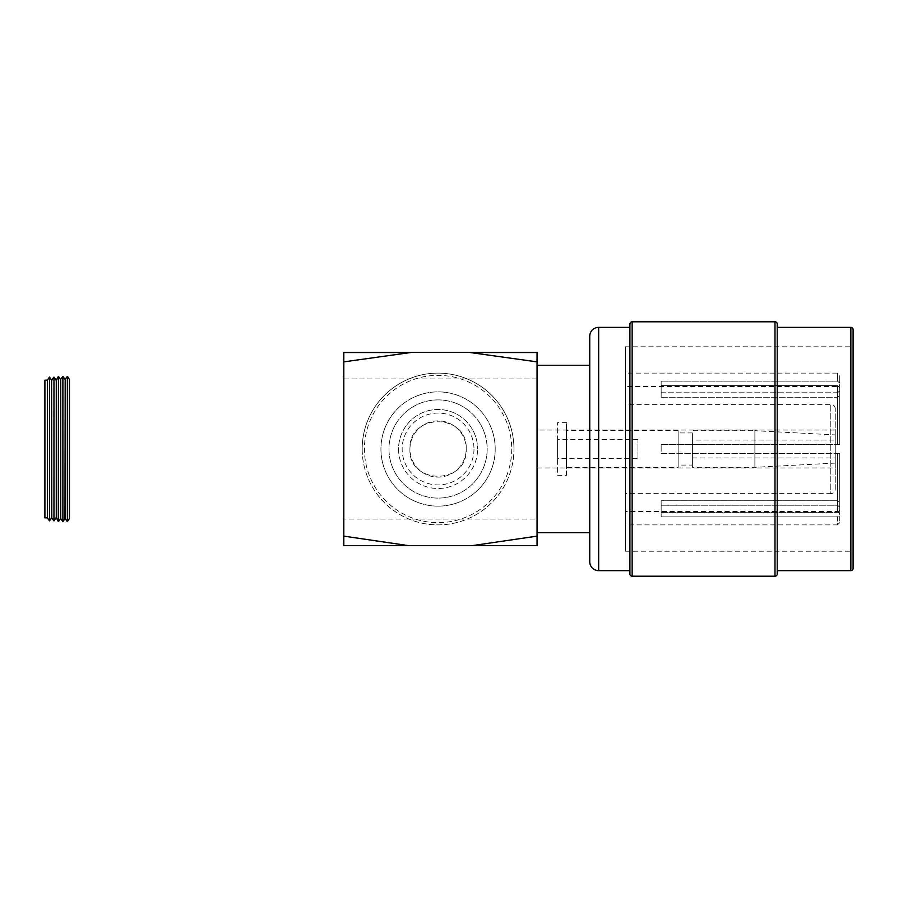 <?xml version="1.0" encoding="UTF-8"?>
<svg xmlns="http://www.w3.org/2000/svg" width="898" height="898" viewBox="0 0 898 898"><rect width="100%" height="100%" fill="white"/><g stroke="black" fill="none" stroke-linecap="round" stroke-linejoin="round"><path stroke-width="0.67" stroke-dasharray="4.49 3.37" d="M438.067 399.902A49.098 49.098 0 0 0 388.969 449A49.098 49.098 0 0 0 438.067 498.098A49.098 49.098 0 0 0 487.176 449A49.098 49.098 0 0 0 438.067 399.902A49.098 49.098 0 0 0 388.969 449A49.098 49.098 0 0 0 438.067 498.098A49.098 49.098 0 0 0 487.176 449A49.098 49.098 0 0 0 438.067 399.902M438.067 506.135A57.135 57.135 0 0 0 495.213 449A57.135 57.135 0 0 0 438.067 391.865A57.135 57.135 0 0 0 380.932 449A57.135 57.135 0 0 0 438.067 506.135A57.135 57.135 0 0 0 495.213 449A57.135 57.135 0 0 0 438.067 391.865A57.135 57.135 0 0 0 380.932 449A57.135 57.135 0 0 0 438.067 506.135M637.95 458.597L637.95 439.403L637.95 458.597L557.602 458.597L557.602 439.403L557.602 458.597M637.95 439.403L557.602 439.403M692.403 440.076L692.403 457.924L692.403 440.076L835.241 440.076L835.241 457.924L835.241 440.076M692.403 457.924L835.241 457.924M835.241 434.913L835.241 463.087L835.241 434.913L754.892 430.703L754.892 467.297L754.892 430.703L692.403 430.703L692.403 467.297L692.403 430.703M835.241 463.087L754.892 467.297L692.403 467.297M692.403 465.074L692.403 432.926L692.403 465.074L678.125 465.074L678.125 432.926L678.125 465.074M692.403 432.926L678.125 432.926M678.125 467.521L678.125 430.479L678.125 467.521L566.526 467.521L566.526 430.479L566.526 467.521M678.125 430.479L566.526 430.479M566.526 475.334L566.526 422.666L566.526 475.334L557.602 475.334L557.602 422.666L557.602 475.334M566.526 422.666L557.602 422.666M44.9 380.191L44.9 517.809L44.9 380.191M51.815 517.877L51.815 380.123M51.59 517.877L51.59 380.123M56.271 517.877L56.271 380.123M56.058 517.877L56.058 380.123M60.738 518.64L60.738 379.36M60.525 518.64L60.525 379.36M65.206 518.64L65.206 379.36M64.982 518.64L64.982 379.36M69.449 518.64L69.449 379.36M67.35 521.615L67.35 376.385M62.882 521.615L62.882 376.385M58.415 521.615L58.415 376.385M58.291 520.705L58.291 521.435M58.291 376.565L58.291 377.295M53.959 520.885L53.959 377.115M49.491 520.885L49.491 377.115M47.347 517.877L47.347 380.123M44.9 517.877L44.9 380.123M58.291 377.362L58.291 520.638L58.291 377.362M473.987 449A35.92 35.92 0 0 1 438.067 484.92A35.92 35.92 0 0 1 402.158 449A35.92 35.92 0 0 1 438.067 413.08A35.92 35.92 0 0 1 473.987 449M398.566 449A39.501 39.501 0 0 0 438.067 488.501A39.501 39.501 0 0 0 477.579 449A39.501 39.501 0 0 1 438.067 488.501A39.501 39.501 0 0 1 398.566 449A39.501 39.501 0 0 1 438.067 409.499A39.501 39.501 0 0 1 477.579 449A39.501 39.501 0 0 0 438.067 409.499A39.501 39.501 0 0 0 398.566 449M409.948 449A28.119 28.119 0 0 1 438.067 420.881A28.119 28.119 0 0 1 466.197 449C467.948 485.313 408.197 485.257 409.948 449C408.197 412.71 467.937 412.721 466.197 449A28.119 28.119 0 0 1 438.067 477.119A28.119 28.119 0 0 1 409.948 449M625.446 346.785L625.446 551.215L625.446 346.785L850.866 346.785A2.234 2.234 0 0 0 853.1 344.551M625.446 551.215L850.866 551.215A2.234 2.234 0 0 1 853.1 553.449M625.446 373.119L625.446 524.881L625.446 373.119L837.475 373.119L837.475 381.167L839.709 383.098L837.475 381.167L661.164 381.167L661.164 397.253L661.164 381.167L661.164 385.624L661.164 381.167L837.475 381.167L837.475 373.119A2.234 2.234 0 0 1 839.709 375.353L839.709 383.098L839.709 375.353M839.709 384.277L839.709 390.843L837.475 392.785L839.709 390.843L839.709 384.277A2.234 2.234 0 0 1 837.475 386.51L625.446 386.51L625.446 511.49L625.446 386.51M362.186 449A75.881 75.881 0 0 0 438.067 524.881A75.881 75.881 0 0 0 513.959 449A75.881 75.881 0 0 1 438.067 524.881A75.881 75.881 0 0 1 362.186 449A75.881 75.881 0 0 1 438.067 373.119A75.881 75.881 0 0 1 513.959 449A75.881 75.881 0 0 0 438.067 373.119A75.881 75.881 0 0 0 362.186 449A75.881 75.881 0 0 1 438.067 373.119A75.881 75.881 0 0 1 513.959 449M537.06 519.078L537.06 378.922L537.06 519.078L343.788 519.078L343.788 378.922L343.788 519.078M537.06 378.922L343.788 378.922M537.06 430.03L537.06 467.97L537.06 430.03L835.241 430.03L835.241 467.97L835.241 430.03M537.06 467.97L835.241 467.97M835.241 408.826A4.468 4.468 0 0 0 830.785 404.358L625.446 404.358L625.446 493.642L830.785 493.642L830.785 404.358L830.785 493.642A4.468 4.468 0 0 0 835.241 489.174L835.241 408.826L835.241 489.174M661.164 392.785L837.475 392.785L837.475 386.51L837.475 392.785L661.164 392.785M661.164 397.253L837.475 397.253L839.709 395.311L839.709 387.566L839.709 444.532L839.709 387.566L839.709 444.532L839.709 395.311L837.475 397.253L837.475 444.532L839.709 444.532L837.475 444.532L839.709 444.532L837.475 444.532L837.475 397.253L661.164 397.253L661.164 385.624L837.475 385.624L839.709 387.566L837.475 385.624L837.475 444.532L837.475 385.624L661.164 385.624L661.164 397.253M661.164 444.532L837.475 444.532L661.164 444.532L661.164 453.468L839.709 453.468L839.709 510.434L839.709 453.468L839.709 510.434L839.709 453.468L837.475 453.468L839.709 453.468L837.475 453.468L837.475 512.376L839.709 510.434L837.475 512.376L837.475 453.468L837.475 500.747L839.709 502.689L837.475 500.747L837.475 453.468L661.164 453.468L661.164 444.532L661.164 453.468L837.475 453.468L661.164 453.468L661.164 444.532L837.475 444.532L661.164 444.532M839.709 513.723L837.475 511.49L837.475 505.215L661.164 505.215L661.164 516.833L661.164 500.747L837.475 500.747L661.164 500.747L661.164 505.215L837.475 505.215L839.709 507.157L839.709 514.902L839.709 507.157L839.709 513.723L839.709 507.157L837.475 505.215L837.475 511.49L625.446 511.49M839.709 522.647L837.475 524.881L837.475 516.833L839.709 514.902L839.709 522.647L839.709 514.902L837.475 516.833L661.164 516.833L837.475 516.833L837.475 524.881L625.446 524.881M661.164 512.376L837.475 512.376L661.164 512.376L661.164 500.747L661.164 512.376M537.06 532.694L537.06 365.306L537.06 532.694M629.913 327.366L629.913 570.634L629.913 327.366M407.299 545.636L343.788 545.636L343.788 536.207L407.299 545.636L473.56 545.636L537.06 536.207L537.06 361.793L471.585 352.532L537.06 352.364L343.788 352.364L409.264 352.532L343.788 361.793L343.788 352.532L410.678 352.532M343.788 536.207L343.788 361.793M537.06 536.207L537.06 545.636L473.56 545.636M470.17 352.532L537.06 352.532L537.06 361.793M625.446 493.642L625.446 404.358M853.1 568.4L853.1 329.6M777.219 570.634L777.219 327.366M777.219 573.99L777.219 324.01M629.913 324.01L629.913 573.99M589.739 365.306L589.739 532.694L589.739 365.306M537.06 352.532L471.585 352.532M409.264 352.532L343.788 352.532M850.866 346.785L850.866 551.215L850.866 346.785M511.725 449A73.647 73.647 0 0 1 438.067 522.647A73.647 73.647 0 0 1 364.42 449A73.647 73.647 0 0 1 438.067 375.353A73.647 73.647 0 0 1 511.725 449M850.866 327.366L850.866 570.634M632.147 576.213L632.147 321.787M774.985 321.787L774.985 576.213M598.663 570.634L598.663 327.366"/><path stroke-width="1.35" d="M58.291 521.435L56.271 517.809L56.271 380.191L58.415 376.385L58.291 521.435M60.738 379.36L62.882 376.385L62.882 521.615L60.738 518.64L60.738 379.36L60.525 518.64L58.415 521.615M60.525 379.36L58.415 376.385M65.206 379.36L67.35 376.385L67.35 521.615L65.206 518.64L65.206 379.36L64.982 518.64L62.882 521.615M64.982 379.36L62.882 376.385M67.35 376.385L69.449 379.36L69.449 518.64L67.35 521.615M51.59 380.191L51.815 517.809L49.491 520.818L47.347 517.809L47.347 380.191L49.491 377.182L51.59 380.191L51.59 517.809M56.271 380.191L56.271 517.809M51.815 380.191L53.959 377.182L56.058 380.191M53.959 377.182L53.959 520.818L51.815 517.809M56.058 517.809L53.959 520.818M49.491 377.182L49.491 520.818M47.347 380.191L44.9 380.191L44.9 517.809L47.347 517.809M58.291 520.638L56.271 517.877L53.959 520.885L51.59 517.877L49.491 520.885L47.347 517.877L44.9 517.809M44.9 380.191L47.347 380.123L49.491 377.115L51.59 380.123L53.959 377.115L56.271 380.123L58.291 377.362M632.147 321.787L632.147 576.213A2.234 2.234 0 0 1 629.913 573.99L629.913 324.01A2.234 2.234 0 0 1 632.147 321.787L774.985 321.787A2.234 2.234 0 0 1 777.219 324.01L777.219 573.99A2.234 2.234 0 0 1 774.985 576.213L774.985 321.787M853.1 329.6L853.1 568.4A2.234 2.234 0 0 1 850.866 570.634L850.866 327.366A2.234 2.234 0 0 1 853.1 329.6M853.1 553.449L853.1 344.551L853.1 553.449M537.06 532.694L589.739 532.694L589.739 561.71L589.739 336.29A8.924 8.924 0 0 1 598.663 327.366L629.913 327.366M589.739 561.71A8.924 8.924 0 0 0 598.663 570.634L629.913 570.634M537.06 365.306L589.739 365.306L589.739 532.694M632.147 576.213L774.985 576.213M850.866 327.366L777.219 327.366L777.219 570.634L850.866 570.634M537.06 536.128L472.225 545.636L537.06 545.636L537.06 352.364L343.788 352.364L343.788 361.872L410.678 352.532L343.788 352.532M537.06 352.532L470.17 352.532L537.06 361.872M472.225 545.636L408.624 545.636L343.788 536.128L343.788 361.872M343.788 536.128L343.788 545.636L408.624 545.636M589.739 336.29L589.739 365.306M598.663 327.366L598.663 570.634"/></g></svg>
